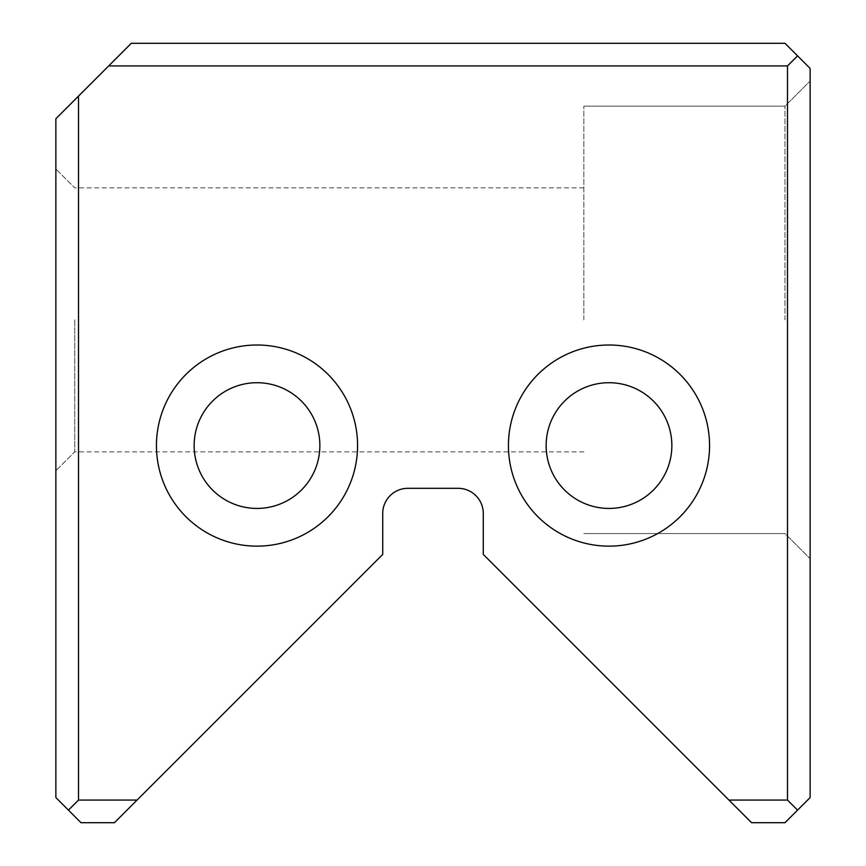 <?xml version="1.0" encoding="UTF-8"?>
<svg xmlns="http://www.w3.org/2000/svg" width="866" height="866" viewBox="0 0 866 866"><rect width="100%" height="100%" fill="white"/><g stroke="black" fill="none" stroke-linecap="round" stroke-linejoin="round"><path stroke-width="0.65" stroke-dasharray="4.33 3.25" d="M156.443 445.568A100.564 100.564 0 0 0 307.289 532.666A100.564 100.564 0 0 0 307.289 358.481A100.564 100.564 0 0 0 156.443 445.568M709.557 445.568A100.564 100.564 0 0 1 558.711 532.666A100.564 100.564 0 0 1 558.711 358.481A100.564 100.564 0 0 1 709.557 445.568M787.497 65.924L787.497 800.076L728.934 800.076L751.558 822.7L784.986 822.7L810.132 797.554L810.132 68.446L784.986 43.3L131.296 43.3L108.672 65.924L787.497 65.924L797.554 55.868M137.066 800.076L78.503 800.076L78.503 96.094L55.868 118.729L55.868 797.554L81.014 822.7L114.442 822.7L382.718 554.424L382.718 513.451A25.146 25.146 0 0 1 407.854 488.316L458.146 488.316A25.146 25.146 0 0 1 483.282 513.451L483.282 554.424L728.934 800.076M78.503 96.094L108.672 65.924M810.132 319.857L810.132 558.711L810.132 319.857M55.868 319.857L55.868 470.714L55.868 319.857M78.503 800.076L68.446 810.132M797.554 810.132L787.497 800.076M671.854 445.568A62.85 62.85 0 0 1 608.993 508.429A62.85 62.85 0 0 1 546.143 445.568A62.85 62.85 0 0 1 608.993 382.718A62.85 62.85 0 0 1 671.854 445.568A62.85 62.85 0 0 1 608.993 508.429A62.85 62.85 0 0 1 546.143 445.568A62.85 62.85 0 0 1 608.993 382.718A62.85 62.85 0 0 1 671.854 445.568A62.85 62.85 0 0 1 577.568 500.007A62.85 62.85 0 0 1 577.568 391.14A62.85 62.85 0 0 1 671.854 445.568M319.857 445.568A62.85 62.85 0 0 0 257.007 382.718A62.85 62.85 0 0 0 194.146 445.568A62.85 62.85 0 0 0 257.007 508.429A62.85 62.85 0 0 0 319.857 445.568A62.85 62.85 0 0 0 257.007 382.718A62.85 62.85 0 0 0 194.146 445.568A62.85 62.85 0 0 0 257.007 508.429A62.85 62.85 0 0 0 319.857 445.568M194.146 445.568A62.85 62.85 0 0 0 288.432 500.007A62.85 62.85 0 0 0 288.432 391.14A62.85 62.85 0 0 0 194.146 445.568M74.725 319.857L74.725 451.857L74.725 319.857M583.846 319.857L583.846 106.15L583.846 319.857M784.986 319.857L784.986 106.15L784.986 319.857M583.846 187.868L74.725 187.868L55.868 169.011L74.725 187.868L55.868 169.011L74.725 187.868L55.868 169.011L74.725 187.868L55.868 169.011L74.725 187.868L55.868 169.011L74.725 187.868L583.846 187.868M583.846 451.857L74.725 451.857L55.868 470.714L74.725 451.857L55.868 470.714L74.725 451.857L55.868 470.714L74.725 451.857L55.868 470.714L74.725 451.857L55.868 470.714L74.725 451.857L583.846 451.857M784.986 106.15L583.846 106.15L784.986 106.15L583.846 106.15L784.986 106.15L583.846 106.15L784.986 106.15L583.846 106.15L784.986 106.15L583.846 106.15L784.986 106.15L810.132 81.014L784.986 106.15M784.986 533.564L583.846 533.564L784.986 533.564L583.846 533.564L784.986 533.564L583.846 533.564L784.986 533.564L583.846 533.564L784.986 533.564L583.846 533.564L784.986 533.564L810.132 558.711L784.986 533.564"/><path stroke-width="1.3" d="M137.066 800.076L114.442 822.7L81.014 822.7L55.868 797.554L55.868 118.729L78.503 96.094L78.503 800.076L137.066 800.076L382.718 554.424L382.718 513.451A25.146 25.146 0 0 1 407.854 488.316L458.146 488.316A25.146 25.146 0 0 1 483.282 513.451L483.282 554.424L728.934 800.076L787.497 800.076L787.497 65.924L108.672 65.924L78.503 96.094M108.672 65.924L131.296 43.3L784.986 43.3L810.132 68.446L810.132 797.554L784.986 822.7L751.558 822.7L728.934 800.076M156.443 445.568A100.564 100.564 0 0 0 307.289 532.666A100.564 100.564 0 0 0 307.289 358.481A100.564 100.564 0 0 0 156.443 445.568M709.557 445.568A100.564 100.564 0 0 1 558.711 532.666A100.564 100.564 0 0 1 558.711 358.481A100.564 100.564 0 0 1 709.557 445.568M68.446 810.132L78.503 800.076M787.497 800.076L797.554 810.132M797.554 55.868L787.497 65.924M671.854 445.568A62.85 62.85 0 0 1 577.568 500.007A62.85 62.85 0 0 1 577.568 391.14A62.85 62.85 0 0 1 671.854 445.568M194.146 445.568A62.85 62.85 0 0 0 288.432 500.007A62.85 62.85 0 0 0 288.432 391.14A62.85 62.85 0 0 0 194.146 445.568"/></g></svg>
